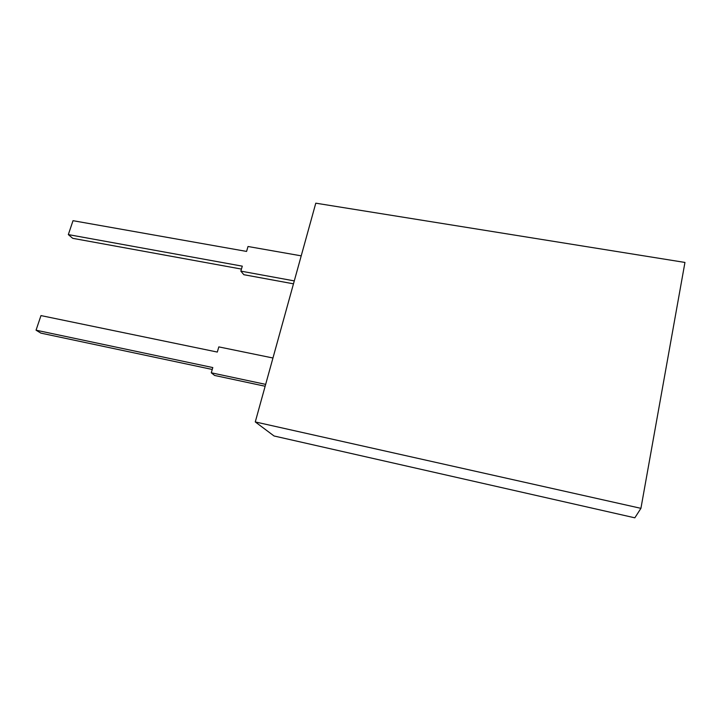 <?xml version="1.0" encoding="UTF-8"?>
<svg xmlns="http://www.w3.org/2000/svg" width="721" height="721" viewBox="0 0 721 721"><rect width="100%" height="100%" fill="white"/><g stroke="black" fill="none" stroke-linecap="round" stroke-linejoin="round"><path stroke-width="1.08" d="M640.924 508.341L634.831 517.822L274.061 435.989L255.27 421.929L640.924 508.341L684.95 262.444L315.789 203.178L255.27 421.929M265.139 386.249L214.633 375.461L211.28 372.793L212.803 367.566L36.05 330.191L40.98 315.591L217.309 352.064L218.814 346.891L272.953 358.004M212.253 369.458L40.872 333.12L36.05 330.191M265.661 384.374L211.28 372.793M294.285 280.902L240.85 271.123L242.292 266.157L68.324 234.595L73.019 220.689L246.582 251.422L248.015 246.501L301.216 255.847M241.445 269.077L72.731 238.327L68.324 234.595M293.474 283.822L243.842 274.701L240.85 271.123"/></g></svg>
